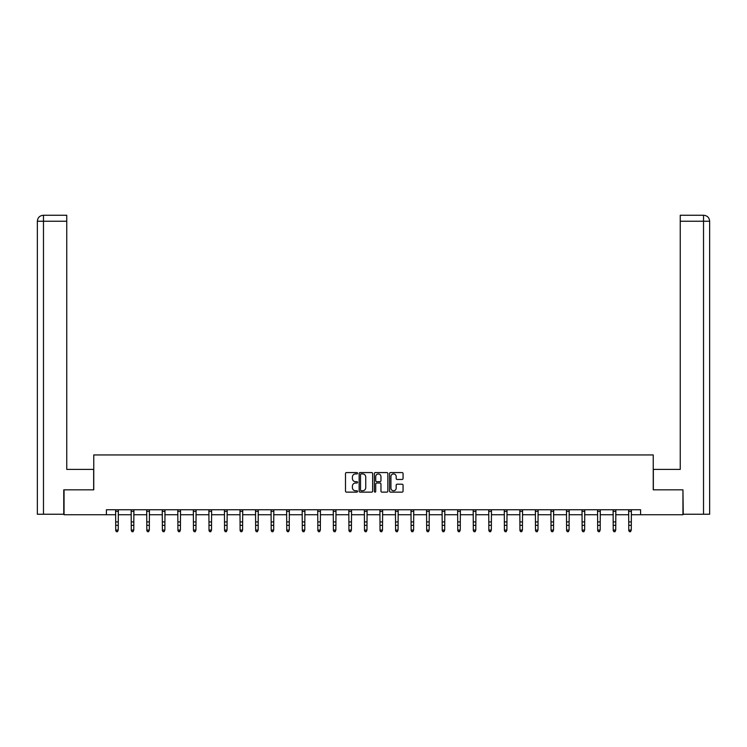 <?xml version="1.0" encoding="UTF-8"?>
<svg xmlns="http://www.w3.org/2000/svg" width="747" height="747" viewBox="0 0 747 747"><rect width="100%" height="100%" fill="white"/><g stroke="black" fill="none" stroke-linecap="round" stroke-linejoin="round"><path stroke-width="1.12" d="M357.552 473.253A0.682 0.682 0 0 0 356.87 472.571L346.477 472.571A0.98 0.98 0 0 0 345.497 473.551L345.497 491.152A0.98 0.98 0 0 0 346.477 492.133L356.87 492.133A0.682 0.682 0 0 0 357.552 491.451A0.682 0.682 0 0 0 356.87 490.76L355.525 490.76A3.128 3.128 0 0 1 352.397 487.632L352.397 486.166A3.128 3.128 0 0 1 355.525 483.038L356.87 483.038A0.682 0.682 0 0 0 357.552 482.347A0.682 0.682 0 0 0 356.87 481.666L355.525 481.666A3.128 3.128 0 0 1 352.397 478.538L352.397 477.072A3.128 3.128 0 0 1 355.525 473.934L356.87 473.934A0.682 0.682 0 0 0 357.552 473.253M402.091 479.462A0.98 0.98 0 0 0 403.063 478.491L403.063 473.551A0.98 0.98 0 0 0 402.091 472.571L390.541 472.571A0.98 0.98 0 0 0 389.57 473.551L389.57 491.152A0.98 0.98 0 0 0 390.541 492.133L402.091 492.133A0.98 0.98 0 0 0 403.063 491.152L403.063 485.186A0.98 0.98 0 0 0 402.091 484.205L397.152 484.205A0.98 0.98 0 0 0 396.171 485.186L396.171 488.146A2.614 2.614 0 0 1 393.557 490.76A2.614 2.614 0 0 1 390.933 488.146L390.933 476.558A2.614 2.614 0 0 1 393.557 473.934A2.614 2.614 0 0 1 396.171 476.558L396.171 478.491A0.98 0.98 0 0 0 397.152 479.462L402.091 479.462M66.754 215.267L43.335 215.267L66.754 215.267L66.754 221.243L43.475 221.243L43.475 514.244L63.756 514.244L63.756 489.827L93.758 489.827L93.758 454.942L653.242 454.942L653.242 489.827L682.945 489.827L682.945 514.739L640.59 514.739L640.59 509.753L106.41 509.753L106.41 514.739L115.729 514.739M64.055 489.827L64.055 514.739L106.41 514.739M372.641 473.551A0.98 0.98 0 0 0 371.67 472.571L360.119 472.571A0.98 0.98 0 0 0 359.148 473.551L359.148 491.152A0.98 0.98 0 0 0 360.119 492.133L371.67 492.133A0.98 0.98 0 0 0 372.641 491.152L372.641 473.551M375.33 472.571L386.881 472.571A0.98 0.98 0 0 1 387.852 473.551L387.852 491.152A0.98 0.98 0 0 1 386.881 492.133L381.941 492.133A0.98 0.98 0 0 1 380.961 491.152L380.961 484.009A0.98 0.98 0 0 0 379.98 483.038L376.703 483.038A0.98 0.98 0 0 0 375.722 484.009L375.722 491.451A0.682 0.682 0 0 1 375.041 492.133A0.682 0.682 0 0 1 374.359 491.451L374.359 473.551A0.98 0.98 0 0 1 375.33 472.571M118.222 514.739L131.276 514.739M133.769 514.739L146.823 514.739M149.316 514.739L162.37 514.739M164.863 514.739L177.917 514.739M180.41 514.739L193.464 514.739M195.957 514.739L209.011 514.739M211.504 514.739L224.558 514.739M227.051 514.739L240.104 514.739M242.598 514.739L255.651 514.739M258.145 514.739L271.198 514.739M273.691 514.739L286.745 514.739M289.238 514.739L302.292 514.739M304.785 514.739L317.839 514.739M320.332 514.739L333.386 514.739M335.879 514.739L348.933 514.739M351.426 514.739L364.48 514.739M366.973 514.739L380.027 514.739M382.52 514.739L395.574 514.739M398.067 514.739L411.121 514.739M413.614 514.739L426.668 514.739M429.161 514.739L442.215 514.739M444.708 514.739L457.762 514.739M460.255 514.739L473.309 514.739M475.802 514.739L488.855 514.739M491.349 514.739L504.402 514.739M506.896 514.739L519.949 514.739M522.442 514.739L535.496 514.739M537.989 514.739L551.043 514.739M553.536 514.739L566.59 514.739M569.083 514.739L582.137 514.739M584.63 514.739L597.684 514.739M600.177 514.739L613.231 514.739M615.724 514.739L628.778 514.739M631.271 514.739L640.59 514.739M361.203 473.934A0.682 0.682 0 0 0 360.512 474.625L360.512 490.079A0.682 0.682 0 0 0 361.203 490.76L362.622 490.76A3.128 3.128 0 0 0 365.75 487.632L365.75 477.072A3.128 3.128 0 0 0 362.622 473.934L361.203 473.934M380.961 476.605A2.614 2.614 0 0 0 378.346 473.99A2.614 2.614 0 0 0 375.722 476.605L375.722 480.685A0.98 0.98 0 0 0 376.703 481.666L379.98 481.666A0.98 0.98 0 0 0 380.961 480.685L380.961 476.605M115.608 509.753L115.729 530.081L118.222 530.081L117.475 531.733L116.476 531.519L117.475 531.733M117.475 531.519L118.222 530.081L118.353 509.753M116.476 531.733L115.729 530.641L116.476 531.519M93.655 489.827L93.655 469.396L66.754 469.396L66.754 221.243M43.475 514.244L37.35 514.244L37.35 221.243C37.705 217.61 39.703 215.622 43.326 215.267L43.335 215.267C39.694 215.622 37.695 217.62 37.35 221.243L37.35 454.447M43.475 215.267L44.82 215.267L43.475 215.267L43.475 221.243L37.35 221.243M653.345 489.827L653.345 469.396L680.246 469.396L680.246 215.267L703.665 215.267L680.246 215.267M709.65 514.244L709.65 454.447L709.65 514.244L683.244 514.244L682.945 489.827M703.525 215.267L702.18 215.267L703.525 215.267L703.525 221.243L680.246 221.243M703.525 514.244L703.525 221.243L709.65 221.243L709.65 454.447L709.65 221.243C709.295 217.61 707.297 215.622 703.674 215.267M131.155 509.753L131.276 530.081L133.769 530.081L133.022 531.733L132.023 531.519L133.022 531.733M133.022 531.519L133.769 530.081L133.9 509.753M132.023 531.733L131.276 530.641L132.023 531.519M146.701 509.753L146.823 530.081L149.316 530.081L148.569 531.733L147.57 531.519L148.569 531.733M148.569 531.519L149.316 530.081L149.447 509.753M147.57 531.733L146.823 530.641L147.57 531.519M162.248 509.753L162.37 530.081L164.863 530.081L164.116 531.733L163.117 531.519L164.116 531.733M164.116 531.519L164.863 530.081L164.994 509.753M163.117 531.733L162.37 530.641L163.117 531.519M177.795 509.753L177.917 530.081L180.41 530.081L179.663 531.733L178.664 531.519L179.663 531.733M179.663 531.519L180.41 530.081L180.541 509.753M178.664 531.733L177.917 530.641L178.664 531.519M193.342 509.753L193.464 530.081L195.957 530.081L195.21 531.733L194.211 531.519L195.21 531.733M195.21 531.519L195.957 530.081L196.088 509.753M194.211 531.733L193.464 530.641L194.211 531.519M208.889 509.753L209.011 530.081L211.504 530.081L210.757 531.733L209.758 531.519L210.757 531.733M210.757 531.519L211.504 530.081L211.634 509.753M209.758 531.733L209.011 530.641L209.758 531.519M224.436 509.753L224.558 530.081L227.051 530.081L226.304 531.733L225.305 531.519L226.304 531.733M226.304 531.519L227.051 530.081L227.181 509.753M225.305 531.733L224.558 530.641L225.305 531.519M239.983 509.753L240.104 530.081L242.598 530.081L241.851 531.733L240.851 531.519L241.851 531.733M241.851 531.519L242.598 530.081L242.728 509.753M240.851 531.733L240.104 530.641L240.851 531.519M255.53 509.753L255.651 530.081L258.145 530.081L257.398 531.733L256.398 531.519L257.398 531.733M257.398 531.519L258.145 530.081L258.275 509.753M256.398 531.733L255.651 530.641L256.398 531.519M271.077 509.753L271.198 530.081L273.691 530.081L272.944 531.733L271.945 531.519L272.944 531.733M272.944 531.519L273.691 530.081L273.822 509.753M271.945 531.733L271.198 530.641L271.945 531.519M286.624 509.753L286.745 530.081L289.238 530.081L288.491 531.733L287.492 531.519L288.491 531.733M288.491 531.519L289.238 530.081L289.369 509.753M287.492 531.733L286.745 530.641L287.492 531.519M302.171 509.753L302.292 530.081L304.785 530.081L304.038 531.733L303.039 531.519L304.038 531.733M304.038 531.519L304.785 530.081L304.916 509.753M303.039 531.733L302.292 530.641L303.039 531.519M317.718 509.753L317.839 530.081L320.332 530.081L319.585 531.733L318.586 531.519L319.585 531.733M319.585 531.519L320.332 530.081L320.454 509.753M318.586 531.733L317.839 530.641L318.586 531.519M333.265 509.753L333.386 530.081L335.879 530.081L335.132 531.733L334.133 531.519L335.132 531.733M335.132 531.519L335.879 530.081L336.001 509.753M334.133 531.733L333.386 530.641L334.133 531.519M348.812 509.753L348.933 530.081L351.426 530.081L350.679 531.733L349.68 531.519L350.679 531.733M350.679 531.519L351.426 530.081L351.548 509.753M349.68 531.733L348.933 530.641L349.68 531.519M364.359 509.753L364.48 530.081L366.973 530.081L366.226 531.733L365.227 531.519L366.226 531.733M366.226 531.519L366.973 530.081L367.094 509.753M365.227 531.733L364.48 530.641L365.227 531.519M379.906 509.753L380.027 530.081L382.52 530.081L381.773 531.733L380.774 531.519L381.773 531.733M381.773 531.519L382.52 530.081L382.641 509.753M380.774 531.733L380.027 530.641L380.774 531.519M395.452 509.753L395.574 530.081L398.067 530.081L397.32 531.733L396.321 531.519L397.32 531.733M397.32 531.519L398.067 530.081L398.188 509.753M396.321 531.733L395.574 530.641L396.321 531.519M410.999 509.753L411.121 530.081L413.614 530.081L412.867 531.733L411.868 531.519L412.867 531.733M412.867 531.519L413.614 530.081L413.735 509.753M411.868 531.733L411.121 530.641L411.868 531.519M426.546 509.753L426.668 530.081L429.161 530.081L428.414 531.733L427.415 531.519L428.414 531.733M428.414 531.519L429.161 530.081L429.282 509.753M427.415 531.733L426.668 530.641L427.415 531.519M442.084 509.753L442.215 530.081L444.708 530.081L443.961 531.733L442.962 531.519L443.961 531.733M443.961 531.519L444.708 530.081L444.829 509.753M442.962 531.733L442.215 530.641L442.962 531.519M457.631 509.753L457.762 530.081L460.255 530.081L459.508 531.733L458.509 531.519L459.508 531.733M459.508 531.519L460.255 530.081L460.376 509.753M458.509 531.733L457.762 530.641L458.509 531.519M473.178 509.753L473.309 530.081L475.802 530.081L475.055 531.733L474.056 531.519L475.055 531.733M475.055 531.519L475.802 530.081L475.923 509.753M474.056 531.733L473.309 530.641L474.056 531.519M488.725 509.753L488.855 530.081L491.349 530.081L490.602 531.733L489.602 531.519L490.602 531.733M490.602 531.519L491.349 530.081L491.47 509.753M489.602 531.733L488.855 530.641L489.602 531.519M504.272 509.753L504.402 530.081L506.896 530.081L506.149 531.733L505.149 531.519L506.149 531.733M506.149 531.519L506.896 530.081L507.017 509.753M505.149 531.733L504.402 530.641L505.149 531.519M519.819 509.753L519.949 530.081L522.442 530.081L521.695 531.733L520.696 531.519L521.695 531.733M521.695 531.519L522.442 530.081L522.564 509.753M520.696 531.733L519.949 530.641L520.696 531.519M535.366 509.753L535.496 530.081L537.989 530.081L537.242 531.733L536.243 531.519L537.242 531.733M537.242 531.519L537.989 530.081L538.111 509.753M536.243 531.733L535.496 530.641L536.243 531.519M550.913 509.753L551.043 530.081L553.536 530.081L552.789 531.733L551.79 531.519L552.789 531.733M552.789 531.519L553.536 530.081L553.658 509.753M551.79 531.733L551.043 530.641L551.79 531.519M566.459 509.753L566.59 530.081L569.083 530.081L568.336 531.733L567.337 531.519L568.336 531.733M568.336 531.519L569.083 530.081L569.205 509.753M567.337 531.733L566.59 530.641L567.337 531.519M582.006 509.753L582.137 530.081L584.63 530.081L583.883 531.733L582.884 531.519L583.883 531.733M583.883 531.519L584.63 530.081L584.752 509.753M582.884 531.733L582.137 530.641L582.884 531.519M597.553 509.753L597.684 530.081L600.177 530.081L599.43 531.733L598.431 531.519L599.43 531.733M599.43 531.519L600.177 530.081L600.299 509.753M598.431 531.733L597.684 530.641L598.431 531.519M613.1 509.753L613.231 530.081L615.724 530.081L614.977 531.733L613.978 531.519L614.977 531.733M614.977 531.519L615.724 530.081L615.845 509.753M613.978 531.733L613.231 530.641L613.978 531.519M628.647 509.753L628.778 530.081L631.271 530.081L630.524 531.733L629.525 531.519L630.524 531.733M630.524 531.519L631.271 530.081L631.392 509.753M629.525 531.733L628.778 530.641L629.525 531.519M118.343 509.781L115.617 509.781M118.222 521.92L115.729 521.92M118.222 525.337L115.729 525.337M118.222 511.396L115.729 511.396M133.89 509.781L131.164 509.781M133.769 521.92L131.276 521.92M133.769 525.337L131.276 525.337M133.769 511.396L131.276 511.396M149.437 509.781L146.711 509.781M149.316 521.92L146.823 521.92M149.316 525.337L146.823 525.337M149.316 511.396L146.823 511.396M164.984 509.781L162.258 509.781M164.863 521.92L162.37 521.92M164.863 525.337L162.37 525.337M164.863 511.396L162.37 511.396M180.531 509.781L177.805 509.781M180.41 521.92L177.917 521.92M180.41 525.337L177.917 525.337M180.41 511.396L177.917 511.396M196.078 509.781L193.352 509.781M195.957 521.92L193.464 521.92M195.957 525.337L193.464 525.337M195.957 511.396L193.464 511.396M211.625 509.781L208.899 509.781M211.504 521.92L209.011 521.92M211.504 525.337L209.011 525.337M211.504 511.396L209.011 511.396M227.172 509.781L224.445 509.781M227.051 521.92L224.558 521.92M227.051 525.337L224.558 525.337M227.051 511.396L224.558 511.396M242.719 509.781L239.992 509.781M242.598 521.92L240.104 521.92M242.598 525.337L240.104 525.337M242.598 511.396L240.104 511.396M258.266 509.781L255.539 509.781M258.145 521.92L255.651 521.92M258.145 525.337L255.651 525.337M258.145 511.396L255.651 511.396M273.813 509.781L271.086 509.781M273.691 521.92L271.198 521.92M273.691 525.337L271.198 525.337M273.691 511.396L271.198 511.396M289.36 509.781L286.624 509.781M289.238 521.92L286.745 521.92M289.238 525.337L286.745 525.337M289.238 511.396L286.745 511.396M304.907 509.781L302.171 509.781M304.785 521.92L302.292 521.92M304.785 525.337L302.292 525.337M304.785 511.396L302.292 511.396M320.454 509.781L317.718 509.781M320.332 521.92L317.839 521.92M320.332 525.337L317.839 525.337M320.332 511.396L317.839 511.396M336.001 509.781L333.265 509.781M335.879 521.92L333.386 521.92M335.879 525.337L333.386 525.337M335.879 511.396L333.386 511.396M351.548 509.781L348.812 509.781M351.426 521.92L348.933 521.92M351.426 525.337L348.933 525.337M351.426 511.396L348.933 511.396M367.094 509.781L364.359 509.781M366.973 521.92L364.48 521.92M366.973 525.337L364.48 525.337M366.973 511.396L364.48 511.396M382.641 509.781L379.906 509.781M382.52 521.92L380.027 521.92M382.52 525.337L380.027 525.337M382.52 511.396L380.027 511.396M398.188 509.781L395.452 509.781M398.067 521.92L395.574 521.92M398.067 525.337L395.574 525.337M398.067 511.396L395.574 511.396M413.735 509.781L410.999 509.781M413.614 521.92L411.121 521.92M413.614 525.337L411.121 525.337M413.614 511.396L411.121 511.396M429.282 509.781L426.546 509.781M429.161 521.92L426.668 521.92M429.161 525.337L426.668 525.337M429.161 511.396L426.668 511.396M444.829 509.781L442.093 509.781M444.708 521.92L442.215 521.92M444.708 525.337L442.215 525.337M444.708 511.396L442.215 511.396M460.376 509.781L457.64 509.781M460.255 521.92L457.762 521.92M460.255 525.337L457.762 525.337M460.255 511.396L457.762 511.396M475.914 509.781L473.187 509.781M475.802 521.92L473.309 521.92M475.802 525.337L473.309 525.337M475.802 511.396L473.309 511.396M491.461 509.781L488.734 509.781M491.349 521.92L488.855 521.92M491.349 525.337L488.855 525.337M491.349 511.396L488.855 511.396M507.008 509.781L504.281 509.781M506.896 521.92L504.402 521.92M506.896 525.337L504.402 525.337M506.896 511.396L504.402 511.396M522.555 509.781L519.828 509.781M522.442 521.92L519.949 521.92M522.442 525.337L519.949 525.337M522.442 511.396L519.949 511.396M538.101 509.781L535.375 509.781M537.989 521.92L535.496 521.92M537.989 525.337L535.496 525.337M537.989 511.396L535.496 511.396M553.648 509.781L550.922 509.781M553.536 521.92L551.043 521.92M553.536 525.337L551.043 525.337M553.536 511.396L551.043 511.396M569.195 509.781L566.469 509.781M569.083 521.92L566.59 521.92M569.083 525.337L566.59 525.337M569.083 511.396L566.59 511.396M584.742 509.781L582.016 509.781M584.63 521.92L582.137 521.92M584.63 525.337L582.137 525.337M584.63 511.396L582.137 511.396M600.289 509.781L597.563 509.781M600.177 521.92L597.684 521.92M600.177 525.337L597.684 525.337M600.177 511.396L597.684 511.396M615.836 509.781L613.11 509.781M615.724 521.92L613.231 521.92M615.724 525.337L613.231 525.337M615.724 511.396L613.231 511.396M631.383 509.781L628.657 509.781M631.271 521.92L628.778 521.92M631.271 525.337L628.778 525.337M631.271 511.396L628.778 511.396"/></g></svg>
